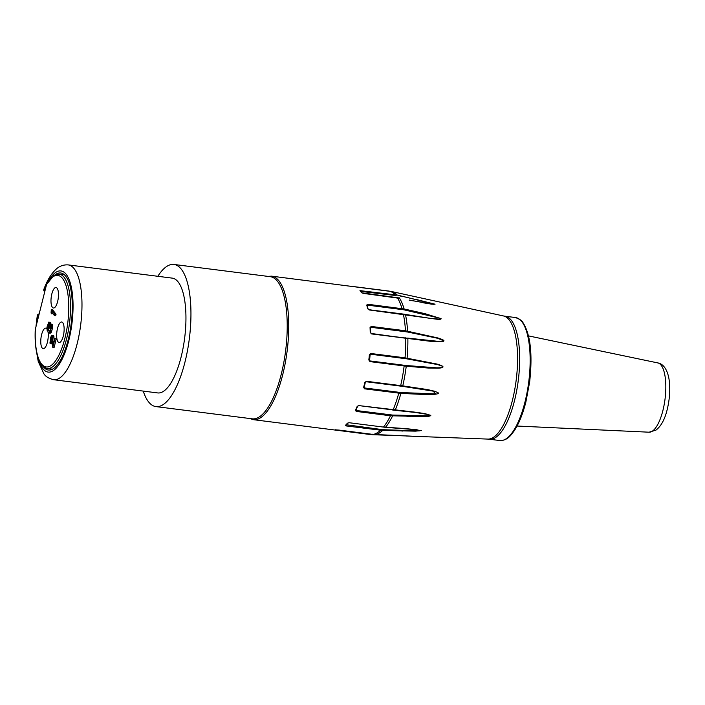 <?xml version="1.0" encoding="UTF-8"?>
<svg xmlns="http://www.w3.org/2000/svg" width="705" height="705" viewBox="0 0 705 705"><rect width="100%" height="100%" fill="white"/><g stroke="black" fill="none" stroke-linecap="round" stroke-linejoin="round"><path stroke-width="1.06" d="M54.858 275.003A48.909 16.805 97.2 0 1 60.709 272.985A48.909 16.805 97.2 0 1 65.873 276.413A48.909 16.805 97.2 0 1 69.954 331.729A48.909 16.805 97.2 0 1 48.381 370.028A48.909 16.805 97.2 0 1 43.225 366.609M51.042 368.971A48.909 16.805 -82.8 0 0 51.712 369.526M46.257 285.322A50.98 17.519 -82.8 0 0 43.922 290.874L44.653 291.694M44.53 291.667A48.909 16.805 97.2 0 1 44.9 290.707M63.803 274.298A48.909 16.805 -82.8 0 0 63.018 274.668M39.119 313.743L37.347 315.003L38.237 316.686A48.909 16.805 97.2 0 0 38.07 317.92M43.922 290.874L43.648 289.922C46.971 280.775 51.042 273.945 55.862 269.433C59.317 266.093 63.45 264.587 68.253 264.913A57.863 19.89 97.2 0 1 74.219 268.781A57.863 19.89 97.2 0 1 74.369 268.966A57.863 19.89 97.2 0 1 79.189 334.408A57.863 19.89 97.2 0 1 53.677 379.722C48.804 378.506 45.534 376.514 43.869 373.738L38.22 361.436L36.114 349.46M53.677 379.722L157.638 392.923A57.863 19.89 -82.8 0 0 183.159 347.618A57.863 19.89 -82.8 0 0 178.33 282.176A57.863 19.89 97.2 0 0 172.223 278.123L68.253 264.913M143.238 391.099A71.646 24.622 97.2 0 0 148.341 401.577A71.646 24.622 -82.8 0 0 155.902 406.591A71.646 24.622 -82.8 0 0 187.495 350.491A71.646 24.622 -82.8 0 0 181.52 269.469A71.646 24.622 97.2 0 0 173.959 264.454A71.646 24.622 97.2 0 0 157.823 276.289M173.959 264.454L270.218 276.677A71.646 24.622 97.2 0 1 277.788 281.692A71.646 24.622 -82.8 0 1 283.762 362.723A71.646 24.622 -82.8 0 1 252.17 418.823L155.902 406.591M51.835 293.941A10.337 3.551 -82.8 0 0 53.43 308.006A10.337 3.551 -82.8 0 0 57.625 301.564A10.337 3.551 -82.8 0 0 56.03 287.508A10.337 3.551 -82.8 0 0 51.835 293.941M46.847 328.786A10.337 3.551 -82.8 0 0 45.825 328.151A10.337 3.551 -82.8 0 0 41.621 334.593A10.337 3.551 -82.8 0 0 43.216 348.658A10.337 3.551 -82.8 0 0 47.411 342.216A10.337 3.551 -82.8 0 0 47.658 330.425M54.391 315.523L55.669 315.681L56.03 314.254L52.558 309.68L51.271 309.521L51.068 313.055L51.659 313.84L51.5 311.725L54.391 315.523L54.743 314.095L51.271 309.521M51.659 313.84L52.919 313.584M49.191 333.086L50.813 333.06L51.527 331.782L52.487 327.975L52.346 324.617L50.407 323.912L49.623 325.093L49.535 323.084L48.795 322.106L46.918 327.243L47.12 330.354L48.513 323.639L49.174 324.512L49.05 328.151L50.055 325.34L50.76 325.648L50.61 328.609L48.909 333.024L49.526 332.901L51.201 327.807L51.227 324.987L50.407 323.912M49.05 328.151L50.337 328.31L50.866 326.459M47.12 330.354L48.407 330.522L49.2 325.102M50.919 323.983L50.434 322.423L48.795 322.106M50.187 343.696L50.883 338.585L52.073 336.981L52.787 347.433L54.946 338.858L54.576 338.374L52.901 345.045L52.285 335.36L51.395 335.774L50.575 337.862L49.949 343.071L50.187 343.696L51.474 343.855L52.258 338.47M54.1 340.251L53.712 335.721L51.923 335.21M52.787 347.433L54.073 347.6L56.224 339.026L54.576 338.374M57.502 328.442A10.337 3.551 -82.8 0 0 59.088 342.507A10.337 3.551 -82.8 0 0 63.283 336.065A10.337 3.551 -82.8 0 0 61.696 322A10.337 3.551 -82.8 0 0 57.502 328.442M56.03 314.254L54.743 314.095M52.505 325.146L51.227 324.987M52.611 325.913L51.324 325.754M52.575 326.829L51.289 326.662M52.487 327.975L51.201 327.807M52.32 329.024L51.033 328.856M51.844 330.927L50.557 330.768M51.527 331.782L50.24 331.623M51.139 332.54L49.861 332.381M50.813 333.06L49.526 332.901M50.584 325.41L50.055 325.34M50.831 326.001L49.72 325.86M50.575 327.358L49.288 327.199M49.015 323.701L48.513 323.639M49.13 324.274L48.187 324.159M49.094 325.41L47.817 325.252M48.856 326.362L47.57 326.204M48.627 327.658L47.35 327.49M48.601 328.565L47.314 328.398M48.698 329.332L47.42 329.164M50.434 322.423L49.156 322.264M50.584 322.617L49.297 322.458M50.822 323.243L49.535 323.084M50.355 323.939L49.641 323.851M52.047 324.23L50.769 324.062M52.346 324.617L51.06 324.459M52.082 337.034L51.58 336.972M52.196 337.616L51.253 337.492M52.161 338.752L50.883 338.585M51.923 339.704L50.645 339.537M51.703 340.991L50.416 340.823M51.668 341.899L50.39 341.74M51.773 342.665L50.487 342.507M53.562 335.518L52.285 335.36M53.712 335.721L52.434 335.554M53.95 336.347L52.663 336.179M54.056 337.113L52.769 336.946M56.224 339.026L54.946 338.858M359.973 290.627A0.687 0.617 -40.8 0 1 360.343 290.821L360.343 290.821A0.687 0.617 -40.8 0 1 360.343 290.83L361.876 292.848A0.687 0.599 -34 0 0 361.471 292.61A72.333 24.86 -82.8 0 0 360.872 291.755A72.333 24.86 -82.8 0 0 360.731 291.57A72.333 24.86 -82.8 0 0 359.973 290.627L397.188 295.043L434.774 304.119M360.458 291.359L395.144 295.457L397.188 295.043L435.011 304.296L409.2 300.198M367.649 308.755A72.333 24.86 -82.8 0 0 366.741 305.036L367.763 304.26L404.097 308.966L424.921 313.646L441.083 318.651C441.295 319.312 439.7 319.48 436.298 319.162L369.156 309.944L367.649 308.755A0.687 0.467 -12.4 0 1 368.098 309.072L367.19 305.362A0.687 0.494 -15.3 0 1 367.164 305.626L367.702 305.15L403.991 309.83L440.493 318.36L439.717 319.162L429.46 318.237L405.463 314.553M370.231 332.434A72.333 24.86 -82.8 0 0 370.046 327.543L371.253 326.441L405.481 330.786L437.488 337.862C441.286 339.008 443.436 339.925 443.921 340.612C444.009 341.467 442.317 341.837 438.854 341.731L429.671 341.211L371.535 333.914L370.231 332.434L371.376 333.456L370.663 332.663L370.433 327.913L371.077 327.305L407.358 331.967L437.347 338.215L443.93 340.726L439.347 341.467L407.728 338.118M368.812 360.043A72.333 24.86 -82.8 0 0 369.385 354.721L370.795 353.487L405.023 357.832L436.783 364.018C440.51 365.084 442.573 365.983 442.969 366.697C442.916 367.631 441.127 368.116 437.585 368.169L428.235 368.045L406.247 366.212L369.922 361.612L369.217 360.105A71.646 24.622 -82.8 0 0 369.781 354.835L370.522 354.201L406.803 358.827L437.047 364.485C441.163 365.587 443.137 366.415 442.969 366.952C443.013 367.525 440.925 367.825 436.686 367.834L406.089 365.507L369.799 360.907L369.217 360.105M363.613 387.389A72.333 24.86 -82.8 0 0 364.846 382.445L366.441 381.282L402.775 385.882L427.715 389.601L435.038 391.345L438.334 392.914C438.739 393.478 437.69 393.919 435.17 394.236L426.578 394.589L400.889 393.39L364.547 388.825L363.613 387.389L364.062 387.195A71.646 24.622 -82.8 0 0 365.26 382.427M355.426 410.292A72.333 24.86 -82.8 0 0 357.144 406.485L358.871 405.595L415.827 412.258L424.912 413.615L430.808 415.386C430.57 416.047 428.587 416.443 424.877 416.558L390.473 415.765L356.236 411.412L355.426 410.292A0.687 0.449 25.6 0 0 355.937 410.099L355.937 410.099A0.687 0.449 25.6 0 0 355.954 409.878L356.377 410.521L355.954 409.878M345.494 425.282A72.333 24.86 -82.8 0 0 347.433 423.185L349.222 422.736L383.458 427.08L406.406 428.649L421.458 430.57L415.386 431.152L382.63 430.455L346.261 425.935L345.494 425.282A0.687 0.59 45.5 0 0 345.961 425.133L347.926 423.009L349.001 422.718M370.645 434.104L370.363 434.527L372.522 434.703L372.76 434.157L372.513 434.703L370.363 434.527L335.333 430.068A72.333 24.86 -82.8 0 0 337.193 429.997L373.209 434.43L409.764 436.078L372.557 434.703M370.363 434.527L335.333 430.068A0.687 0.643 94.1 0 0 335.368 430.068L335.368 430.068A0.687 0.643 94.1 0 0 335.404 430.068M336.276 430.085L337.36 429.997A0.687 0.643 82.1 0 0 337.431 429.98M399.136 298.303L363.137 293.351L361.471 292.61M397.188 295.043A72.236 24.825 -82.8 0 0 391.478 291.509L271.592 276.157A72.333 24.86 -82.8 0 1 279.233 281.224A72.333 24.86 -82.8 0 1 279.436 281.498A72.333 24.86 -82.8 0 1 285.19 363.392A72.333 24.86 -82.8 0 1 253.368 419.669L336.135 430.182M402.44 431.055L397.664 430.402M432.183 304.252L423.617 302.85M411.544 436.175L402.714 435.743M337.193 429.997A0.687 0.643 82.1 0 0 337.36 429.997L338.929 430.068M403.824 428.446L417.122 429.777L419.237 430.914L382.815 429.689L346.12 424.727M347.433 423.185A0.687 0.573 40.3 0 0 347.926 423.009M395.117 410.319L415.615 412.487L428.649 414.602L430.314 415.827L392.676 415.069L356.377 410.521L356.236 411.412M357.144 406.485L357.664 406.106M402.476 386.34L433.082 391.125L435.822 393.928L400.845 392.535L364.555 387.962L364.062 387.195L364.547 388.825M364.846 382.445L366.124 381.731L407.605 386.966M369.385 354.721L370.522 354.201A3.446 1.181 -82.8 0 0 369.79 355.205M369.781 354.835L370.795 353.487M406.803 358.827L407.12 358.122A72.236 24.825 -82.8 0 0 407.86 338.55L371.429 333.491M370.046 327.543L370.53 327.569M370.618 332.566A71.646 24.622 -82.8 0 0 370.433 327.913L371.077 327.305A3.446 1.181 -82.8 0 0 370.53 328.653M370.433 327.913L371.253 326.441M366.741 305.036A0.687 0.494 -15.3 0 1 367.19 305.362L367.182 305.406M38.581 359.277A50.98 17.519 -82.8 0 0 42.873 368.671A50.98 17.519 -82.8 0 0 68.931 339.872A50.98 17.519 -82.8 0 0 66.217 274.333A50.98 17.519 -82.8 0 0 48.53 280.942M37.638 315.902A50.98 17.519 -82.8 0 0 36.713 323.304M52.487 369.156L47.27 368.495A47.535 16.338 -82.8 0 0 68.235 331.271A47.535 16.338 -82.8 0 0 64.27 277.514A47.535 16.338 -82.8 0 0 59.246 274.192L56.814 274.307L53.703 275.664L46.601 284.388M35.453 328.697A1.375 0.476 -82.8 0 0 35.347 329.455A46.151 15.862 -82.8 0 0 52.32 364.529A46.151 15.862 -82.8 0 0 68.517 300.039A46.151 15.862 -82.8 0 0 46.733 284.097A1.375 0.476 -82.8 0 0 46.504 284.697L35.532 328.398M35.347 329.455L35.25 329.552C34.818 339.105 35.417 347.336 37.048 354.254L39.647 361.736C41.366 365.498 43.904 367.754 47.27 368.495M46.733 284.097A1.375 1.013 -149.4 0 1 46.83 283.56M46.504 284.697L35.25 329.552M522.132 322.07A61.996 21.309 -82.8 0 0 521.991 321.885A61.996 21.309 -82.8 0 0 515.443 317.541C520.105 319.365 522.599 321.022 522.916 322.52C530.46 334.373 532.707 354.166 529.658 381.916L525.868 402.07C522.81 413.976 518.995 423.458 514.412 430.526C510.253 436.175 507.424 440.422 499.819 440.546A61.996 21.309 -82.8 0 0 527.111 392.244A61.996 21.309 -82.8 0 0 522.132 322.07M489.34 439.215L487.842 439.092A62.093 21.335 97.2 0 0 514.747 389.495A62.093 21.335 97.2 0 0 509.398 320.193A62.093 21.335 97.2 0 0 509.257 320.008A62.093 21.335 97.2 0 0 503.485 315.955L504.956 316.21A61.996 21.309 97.2 0 1 511.363 320.37A61.996 21.309 97.2 0 1 511.504 320.555A61.996 21.309 97.2 0 1 516.677 390.667A61.996 21.309 97.2 0 1 489.34 439.215L499.819 440.546M403.991 309.83L404.097 308.966A72.236 24.825 -82.8 0 0 399.312 297.81M407.358 331.967L407.587 331.112A72.236 24.825 -82.8 0 0 405.481 314.615L405.481 314.615M402.775 385.882L402.405 386.331L402.775 385.882A72.236 24.825 -82.8 0 0 406.247 366.212L406.089 365.507M395.205 410.16L395.205 410.16A72.236 24.825 -82.8 0 0 400.889 393.39L400.845 392.535M385.247 427.054L385.573 427.274A72.236 24.825 -82.8 0 0 392.588 415.95L392.676 415.069M380.735 429.495L380.488 430.279A72.333 24.86 -82.8 0 1 373.209 434.43L375.324 434.606A72.236 24.825 -82.8 0 0 382.63 430.455L382.815 429.689M349.222 422.736L383.458 427.08A72.333 24.86 -82.8 0 0 390.473 415.765L390.605 414.866M358.871 405.595L393.099 409.949A72.333 24.86 -82.8 0 0 398.774 393.178L398.783 392.315M402.44 386.34L400.387 386.093L400.669 385.626A72.333 24.86 -82.8 0 0 404.15 365.957L404.036 365.252M404.749 358.545L405.023 357.832A72.333 24.86 -82.8 0 0 405.763 338.259L405.542 337.818M405.305 331.658L405.481 330.786A72.333 24.86 -82.8 0 0 403.383 314.289L403.084 314.183M401.938 309.504L401.991 308.614A72.333 24.86 -82.8 0 0 397.364 297.704L397.188 297.677M395.144 295.457L395.073 294.681A72.333 24.86 -82.8 0 0 388.622 291.015L388.684 291.024M388.622 291.015L354.025 286.627M360.845 290.337L360.916 291.112A3.446 1.181 -82.8 0 0 360.863 291.456M376.849 434.659L375.095 434.068M373.183 434.43L338.955 430.076M346.261 425.935L346.499 425.15A3.446 1.181 -82.8 0 1 346.543 424.542M385.45 427.345L383.229 427.054M355.919 410.125L357.655 406.3L358.545 405.719M414.954 412.399L392.773 410.072M356.333 409.252A3.446 1.181 -82.8 0 0 356.377 410.521M366.441 381.282L365.322 382.374L364.097 387.609M366.186 381.74L400.352 386.084M364.282 386.543A3.446 1.181 -82.8 0 0 364.555 387.962M369.922 361.612L369.799 360.907A3.446 1.181 -82.8 0 1 369.279 359.938M407.86 338.55L407.587 338.1M371.535 333.914L416.726 339.352M367.763 304.26L367.702 305.15A3.446 1.181 -82.8 0 0 367.42 306.243M657.88 362.934C661.863 363.533 666.851 367.375 668.939 378.603C670.42 388.199 669.847 398.492 667.212 409.49C664.815 419.387 661.052 426.269 655.941 430.138L649.076 432.2A34.924 12.003 -82.8 0 0 662.929 410.398A34.924 12.003 -82.8 0 0 657.88 362.934L528.503 335.897M36.043 325.957L37.347 315.003M64.463 274.853L59.246 274.192M487.842 439.092L406.556 436.025M249.826 418.523L253.368 419.669M410.583 416.629L400.44 415.536M267.882 276.378L271.592 276.157M399.964 430.711L397.417 430.394M368.098 309.072L369.015 309.715L403.242 314.069L428.878 318.158M503.485 315.955L391.478 291.509M404.106 296.567L400.651 296.135M504.956 316.21L515.443 317.541M415.025 299.167L434.765 304.146M409.226 300.048L428.666 303.617M399.171 297.942L361.868 292.839M433.954 304.349L429.266 303.749M391.857 435.276L403.824 435.796M336.003 429.504L335.324 430.068M385.441 427.336L416.761 429.733M415.615 412.487L415.157 412.425M369.57 360.828L370.134 354.28M417.51 339.449L416.99 339.387M649.076 432.2L517.056 426.04"/></g></svg>
